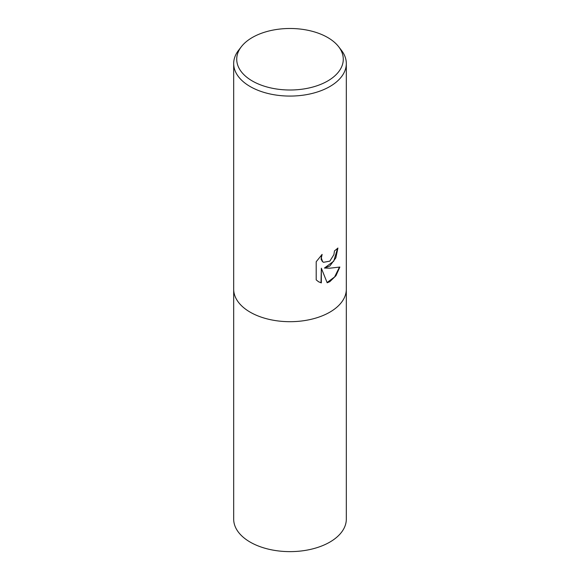 <?xml version="1.0" encoding="UTF-8"?>
<svg xmlns="http://www.w3.org/2000/svg" width="580" height="580" viewBox="0 0 580 580"><rect width="100%" height="100%" fill="white"/><g stroke="black" fill="none" stroke-linecap="round" stroke-linejoin="round"><path stroke-width="0.87" d="M329.824 266.017L324.43 268.047L329.824 268.192L339.858 267.054L335.943 275.732L329.824 281.662L327.178 282.779L321.334 268.199L321.334 282.902L318.623 281.8L316.194 279.886L316.194 261.747L322.118 254.402L321.32 258.006L322.596 261.594L323.502 262.312L329.824 261.145L333.899 254.642L334.486 250.872A56.318 32.516 0 0 0 337.915 248.023L335.849 257.882L329.824 266.017M338.633 46.69L341.417 50.286A56.318 32.516 180 0 1 346.318 63.561A56.318 32.516 180 0 1 329.824 86.55A56.318 32.516 180 0 1 268.446 93.597A56.318 32.516 180 0 1 233.682 63.561A56.318 32.516 180 0 1 238.583 50.286L241.367 46.69A53.273 30.755 180 0 1 252.329 37.497A53.273 30.755 180 0 1 338.633 46.69A53.273 30.755 180 0 1 327.671 80.997A53.273 30.755 180 0 1 259.789 84.578A53.273 30.755 180 0 1 241.367 46.69M329.824 312.171A56.318 32.516 180 0 0 346.318 289.173A56.318 32.516 180 0 1 329.824 312.171A56.318 32.516 180 0 1 268.446 319.217A56.318 32.516 180 0 1 233.682 289.173L233.682 63.561M337.589 248.32L333.754 261.152L324.43 268.047M327.076 282.525L334.602 276.972L339.438 267.17M318.464 281.706L321.015 282.721L321.334 268.199M323.35 262.218L322.277 261.413L321.139 259.18L321.487 255.033M346.318 289.304L346.318 519.107A56.318 32.516 180 0 1 329.824 542.104A56.318 32.516 180 0 1 268.446 549.151A56.318 32.516 180 0 1 233.682 519.107L233.682 289.304M346.318 289.173L346.318 63.561"/></g></svg>
